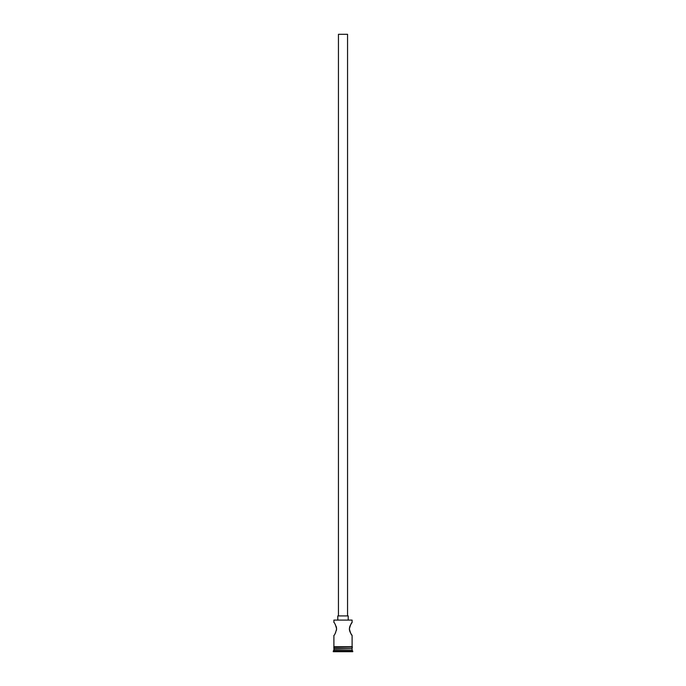 <?xml version="1.0" encoding="UTF-8"?>
<svg xmlns="http://www.w3.org/2000/svg" width="686" height="686" viewBox="0 0 686 686"><rect width="100%" height="100%" fill="white"/><g stroke="black" fill="none" stroke-linecap="round" stroke-linejoin="round"><path stroke-width="1.03" d="M333.893 620.084L352.107 620.084L333.893 620.084L333.893 622.425C334.674 622.802 335.591 624.972 336.629 628.925C335.591 632.878 334.682 635.047 333.893 635.433L333.893 646.752L352.107 646.752L352.107 635.433L350.872 633.547M338.447 615.917L338.447 34.3L347.553 34.3L347.553 615.917M337.795 619.818L337.795 615.917L348.205 615.917L348.205 619.818M350.838 633.495L349.98 631.772M349.869 631.48L349.517 630.271M349.44 629.859L349.371 628.942M349.371 628.813L349.663 626.987M349.869 626.378L350.34 625.289M350.855 624.346L352.107 622.425C351.318 622.811 350.409 624.98 349.371 628.933C350.409 632.878 351.318 635.047 352.107 635.433M335.145 624.346L335.668 625.306M336.14 626.395L336.337 626.987M336.492 627.604L336.492 630.237M335.66 632.569L335.145 633.521M334.279 648.707L333.242 651.7L352.758 651.7L352.758 651.048L333.242 651.048M351.721 648.707L333.893 649.102M352.107 649.102L352.107 650.397L333.893 650.397M352.107 650.397L352.758 651.048M352.107 620.084L352.107 622.425M333.893 647.404L333.893 648.707L352.107 648.707L352.107 647.404M333.825 646.752L352.501 647.078L333.825 647.404L333.825 646.752"/></g></svg>
